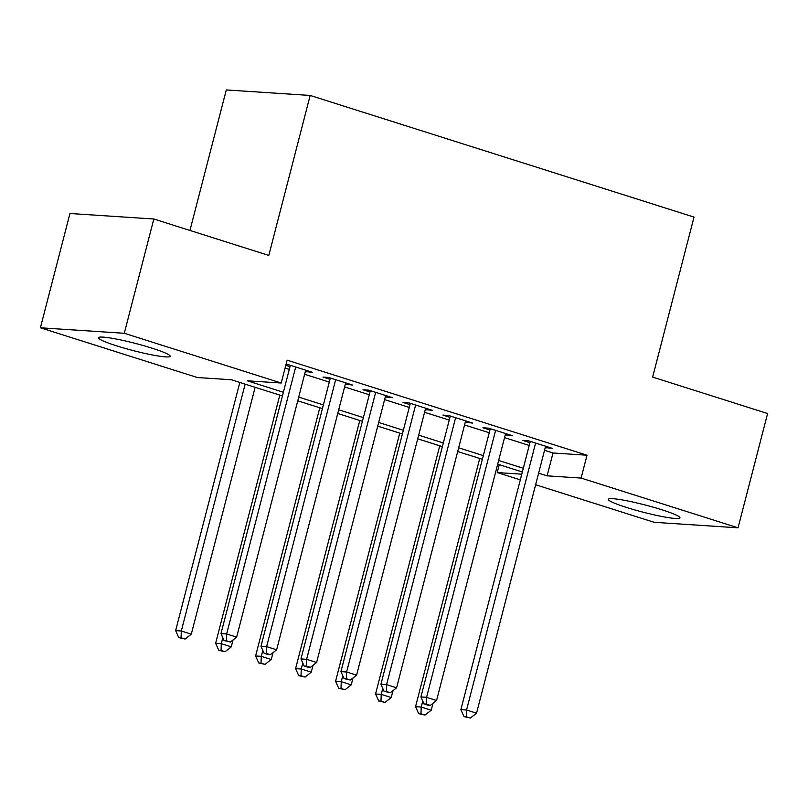 <?xml version="1.0" encoding="UTF-8"?>
<svg xmlns="http://www.w3.org/2000/svg" width="808" height="808" viewBox="0 0 808 808"><rect width="100%" height="100%" fill="white"/><g stroke="black" fill="none" stroke-linecap="round" stroke-linejoin="round"><path stroke-width="1.21" d="M152.005 348.167A37.017 3.747 14.5 0 1 170.155 356.277A37.017 3.747 14.5 0 1 116.635 345.844A37.017 3.747 14.5 0 1 98.475 337.734A37.017 3.747 14.5 0 1 152.005 348.167M661.803 509.747A37.017 3.747 14.5 0 1 679.962 517.857A37.017 3.747 14.5 0 1 626.442 507.424A37.017 3.747 14.5 0 1 608.283 499.314A37.017 3.747 14.5 0 1 661.803 509.747M189.951 230.452L226.291 89.941L310.171 95.445L694.021 217.099L652.642 377.094L767.6 413.534L738.047 527.816L654.167 522.311L535.623 484.739M520.302 479.881L497.223 472.569L521.776 474.185M499.273 464.671L497.223 472.569M282.436 395.95L231.341 379.75L197.344 377.528L40.4 327.785L124.281 333.28L281.224 383.022L247.218 380.79L283.396 392.264M124.281 333.28L153.833 218.998L69.953 213.504L40.4 327.785M305.343 371.498L312.676 372.397L288.688 364.792L285.981 364.61M345.329 384.164L352.662 385.073L328.674 377.467L323.008 377.094L329.997 379.316M385.315 396.839L392.648 397.738L368.66 390.143L362.994 389.769L369.983 391.981M425.291 409.515L432.634 410.413L408.646 402.808L402.97 402.445L409.969 404.656M465.277 422.19L472.619 423.089L448.622 415.484L442.956 415.11L449.955 417.332M505.263 434.856L512.605 435.764L488.608 428.159L482.942 427.786L489.941 430.007M544.531 450.298L553.015 452.985L587.012 455.217L287.133 360.166L281.224 383.022M285.083 368.064L289.304 369.408M304.626 374.256L329.29 382.073M344.612 386.931L369.276 394.748M384.598 399.606L409.252 407.424M424.584 412.282L449.238 420.099M464.56 424.947L489.224 432.765M504.546 437.623L529.21 445.44M545.249 447.531L552.591 448.43L528.594 440.835L522.928 440.461L529.927 442.673M285.8 365.307L290.022 366.64M153.833 218.998L268.791 255.439L310.171 95.445M587.012 455.217L581.104 478.073L738.047 527.816M538.623 473.155L547.097 475.841L581.104 478.073M298.718 397.122L323.372 404.929M338.704 409.787L363.358 417.605M378.679 422.463L403.344 430.28M418.665 435.138L443.329 442.956M458.651 447.804L483.315 455.621M498.637 460.479L523.301 468.297M522.342 471.983L497.688 464.166M482.366 459.308L457.702 451.5M442.38 446.642L417.716 438.825M402.394 433.967L377.73 426.149M362.408 421.291L337.744 413.474M322.422 408.616L297.758 400.808M553.015 452.985L547.097 475.841M547.258 446.743L546.915 448.066M507.272 434.068L506.939 435.391M467.287 421.402L466.953 422.715M427.301 408.727L426.967 410.04M387.325 396.051L386.981 397.374M347.339 383.386L346.996 384.699M307.353 370.71L307.01 372.023M530.27 441.36L460.883 709.636L466.549 710.01L535.593 443.047M466.317 716.797L464.044 716.645L470.317 718.06L466.317 716.797L466.549 710.01L476.548 713.181L545.592 446.218M460.883 709.636L464.044 716.645M470.317 718.06L476.548 713.181M479.73 458.479L415.544 706.667L421.21 707.04L431.209 710.202L432.997 703.303M422.756 701.071L421.21 707.04L420.978 713.817L418.706 713.666L424.968 715.09L420.978 713.817M431.209 710.202L424.968 715.09M418.706 713.666L415.544 706.667M490.284 428.684L420.897 696.971L426.563 697.334L495.607 430.371M426.331 704.121L424.059 703.97L428.058 705.243L430.331 705.384L426.331 704.121L426.563 697.334L436.562 700.506L505.606 433.543M420.897 696.971L424.059 703.97M430.331 705.384L436.562 700.506M450.298 416.009L380.911 684.295L386.588 684.669L455.621 417.706M386.345 691.446L384.073 691.295L390.345 692.719L386.345 691.446L386.588 684.669L396.576 687.83L465.62 420.867M380.911 684.295L384.073 691.295M390.345 692.719L396.576 687.83M410.312 403.344L340.925 671.62L346.602 671.993L415.635 405.03M346.359 678.77L344.097 678.629L350.359 680.043L346.359 678.77L346.602 671.993L356.591 675.165L425.634 408.202M340.925 671.62L344.097 678.629M350.359 680.043L356.591 675.165M370.327 390.668L300.95 658.944L306.616 659.318L375.659 392.355M306.373 666.105L304.111 665.954L308.111 667.216L310.373 667.368L306.373 666.105L306.616 659.318L316.605 662.489L385.648 395.526M300.95 658.944L304.111 665.954M310.373 667.368L316.605 662.489M439.744 445.804L375.558 693.991L381.224 694.365L391.224 697.536L393.011 690.628M382.77 688.396L381.224 694.365L380.992 701.142L378.72 701.001L384.992 702.415L380.992 701.142M391.224 697.536L384.992 702.415M378.72 701.001L375.558 693.991M399.758 433.128L335.572 681.316L341.239 681.689L351.238 684.861L353.025 677.952M342.784 675.73L341.239 681.689L341.006 688.477L338.734 688.325L345.006 689.739L341.006 688.477M351.238 684.861L345.006 689.739M338.734 688.325L335.572 681.316M359.772 420.463L295.587 668.65L301.253 669.014L311.252 672.185L313.039 665.277M302.798 663.055L301.253 669.014L301.02 675.801L298.748 675.65L305.02 677.064L301.02 675.801M311.252 672.185L305.02 677.064M298.748 675.65L295.587 668.65M319.796 407.788L255.601 655.975L261.277 656.349L271.266 659.51L273.054 652.611M262.812 650.379L261.277 656.349L261.034 663.126L258.772 662.974L265.034 664.398L261.034 663.126M271.266 659.51L265.034 664.398M258.772 662.974L255.601 655.975M330.341 377.993L260.964 646.279L266.63 646.642L335.674 379.679M266.387 653.43L264.125 653.278L268.125 654.551L270.387 654.692L266.387 653.43L266.63 646.642L276.629 649.814L345.662 382.851M260.964 646.279L264.125 653.278M270.387 654.692L276.629 649.814M279.81 395.112L215.625 643.299L221.291 643.673L231.28 646.844L233.068 639.936M222.826 637.714L221.291 643.673L221.049 650.45L218.786 650.309L225.048 651.723L221.049 650.45M231.28 646.844L225.048 651.723M218.786 650.309L215.625 643.299M290.355 365.317L220.978 633.603L226.644 633.977L295.688 367.014M226.402 640.754L224.139 640.603L230.401 642.027L226.402 640.754L226.644 633.977L236.643 637.138L305.676 370.175M220.978 633.603L224.139 640.603M230.401 642.027L236.643 637.138M239.825 382.436L175.639 630.624L181.305 630.998L191.304 634.169L255.146 387.295M245.147 384.133L181.305 630.998L181.063 637.785L178.8 637.633L185.062 639.047L181.063 637.785M191.304 634.169L185.062 639.047M178.8 637.633L175.639 630.624"/></g></svg>

